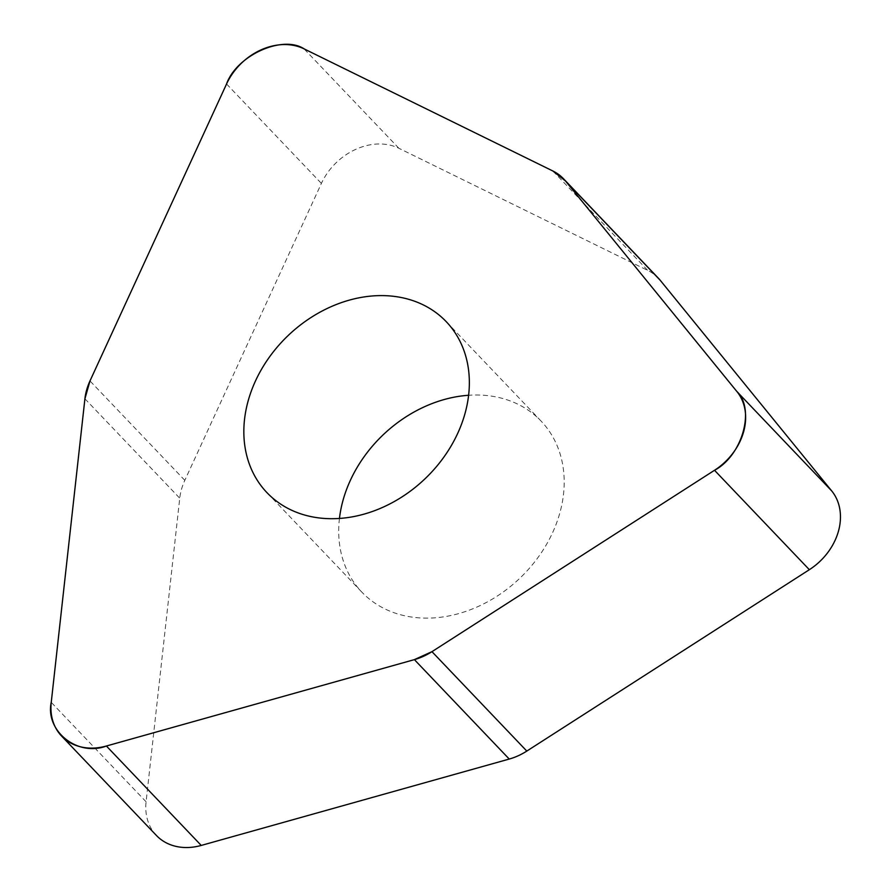 <?xml version="1.0" encoding="UTF-8"?>
<svg xmlns="http://www.w3.org/2000/svg" width="891" height="891" viewBox="0 0 891 891"><rect width="100%" height="100%" fill="white"/><g stroke="black" fill="none" stroke-linecap="round" stroke-linejoin="round"><path stroke-width="0.67" stroke-dasharray="4.46 3.34" d="M339.449 518.473A123.871 99.057 -43.6 0 0 361.802 592.081A123.871 99.057 -43.6 0 0 519.809 578.259A123.871 99.057 -43.6 0 0 541.071 421.075A123.871 99.057 -43.6 0 0 468.599 395.27M156.437 835.491A57.213 45.753 136.4 0 1 146.079 801.777L179.748 498.214A57.213 45.753 136.4 0 1 184.816 480.349L321.395 183.401A57.213 45.753 136.4 0 1 398.878 148.274L647.768 270.441A57.213 45.753 136.4 0 1 658.36 278.181M398.878 148.274L304.043 48.849M552.921 171.027L647.768 270.441M184.816 480.349L89.98 380.936M226.559 83.988L321.395 183.401M146.079 801.777L51.244 702.353M84.912 398.789L179.748 498.214M541.071 421.075L446.235 321.662M361.802 592.081L266.966 492.656"/><path stroke-width="1.34" d="M84.912 398.789L51.244 702.353A57.213 45.753 -43.6 0 0 61.602 736.077A57.213 45.753 -43.6 0 0 106.397 746.012L414.393 659.63A57.213 45.753 -43.6 0 0 431.968 651.666L714.515 470.281A57.213 45.753 -43.6 0 0 736.857 391.483L565.429 180.918A57.213 45.753 -43.6 0 0 563.524 178.768A57.213 45.753 -43.6 0 0 552.921 171.027L304.043 48.849A57.213 45.753 -43.6 0 0 226.559 83.988L89.98 380.936A57.213 45.753 -43.6 0 0 84.912 398.789M329.826 307.25A123.871 99.057 -43.6 0 0 266.966 492.656A123.871 99.057 -43.6 0 0 424.974 478.835A123.871 99.057 -43.6 0 0 446.235 321.662A123.871 99.057 -43.6 0 0 329.826 307.25M468.599 395.27A123.871 99.057 -43.6 0 0 424.673 406.664A123.871 99.057 -43.6 0 0 339.449 518.473M563.524 178.768L658.36 278.181A57.213 45.753 136.4 0 1 660.264 280.342L831.693 490.908A57.213 45.753 136.4 0 1 809.351 569.694L526.804 751.08A57.213 45.753 136.4 0 1 509.24 759.054L201.232 845.436A57.213 45.753 136.4 0 1 156.437 835.491L61.602 736.077M714.27 470.437L431.979 651.655L414.382 659.63L106.664 745.934C77.751 757.15 44.895 731.143 51.277 702.086L84.912 398.812L89.991 380.914L226.437 84.244C236.471 55.42 282.636 34.493 304.265 48.96L552.91 171.016L565.44 180.929L736.701 391.305C755.579 408.902 742.27 455.847 714.27 470.437M736.857 391.483L831.693 490.908M660.264 280.342L565.429 180.918M106.397 746.012L201.232 845.436M509.24 759.054L414.393 659.63M431.968 651.666L526.804 751.08M809.351 569.694L714.515 470.281"/></g></svg>
